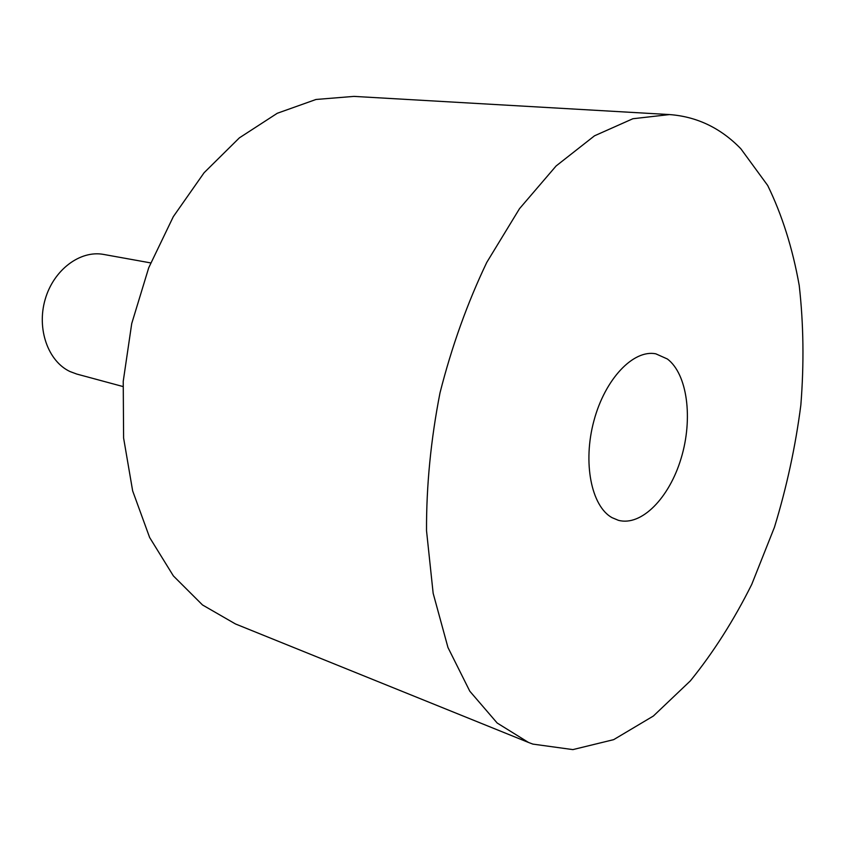 <?xml version="1.0" encoding="UTF-8"?>
<svg xmlns="http://www.w3.org/2000/svg" width="846" height="846" viewBox="0 0 846 846"><rect width="100%" height="100%" fill="white"/><g stroke="black" fill="none" stroke-linecap="round" stroke-linejoin="round"><path stroke-width="1.27" d="M667.399 359L655.777 353.808C633.368 349.345 605.07 378.902 593.934 420.737C582.577 462.487 591.28 506.151 611.975 517.636L618.394 520.311C641.49 526.55 669.355 497.871 681.146 458.257C693.149 418.749 687.491 374.186 667.399 359M150.651 262.905L103.646 254.435C80.19 249.961 53.584 269.832 45.166 299.421C36.515 328.925 48.095 361.358 70.028 371.553L76.775 374.059L122.892 386.516M740.853 148.769L767.703 185.486C782.138 215.074 792.639 248.407 799.227 285.493C803.584 323.965 804.123 363.833 800.845 405.075C795.504 446.498 786.695 487.211 774.45 527.238L751.756 584.364C733.82 620.319 713.358 652.478 690.378 680.85L653.366 716.033L613.678 739.647L572.858 749.609L532.843 744.099L528.539 742.471L497.173 723.023L469.794 691.193L447.968 647.507L433.152 593.279L426.521 530.685C426.342 485.699 430.836 439.74 440.015 392.808C451.785 346.448 467.373 302.984 486.767 262.397L519.529 208.645L556.108 165.964L594.516 135.804L632.882 118.736L669.546 114.57C696.977 116.632 720.739 128.032 740.853 148.769M528.539 742.471L235.442 623.946L202.511 604.964L173.388 575.925L149.626 537.474L132.653 490.881L123.601 438.017L123.23 381.313L131.722 323.574L148.727 267.748L173.314 216.65L204.098 172.732L239.365 137.866L277.287 113.269L316.023 99.468L353.914 96.391L669.546 114.57"/></g></svg>

